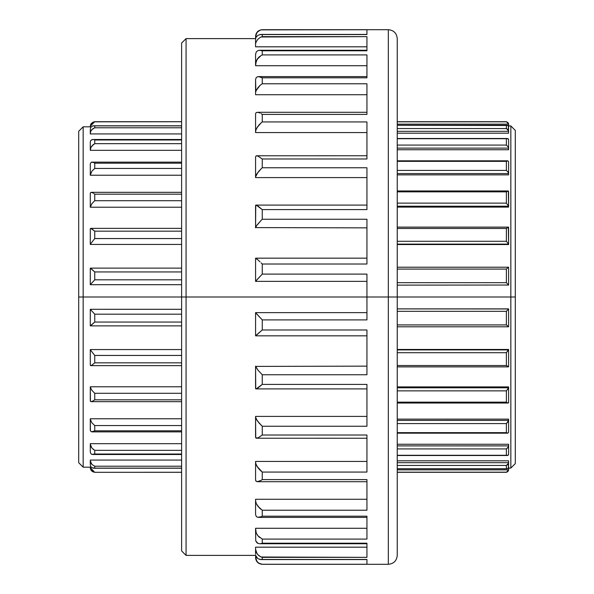 <?xml version="1.0" encoding="UTF-8"?>
<svg xmlns="http://www.w3.org/2000/svg" width="594" height="594" viewBox="0 0 594 594"><rect width="100%" height="100%" fill="white"/><g stroke="black" fill="none" stroke-linecap="round" stroke-linejoin="round"><path stroke-width="0.89" d="M259.845 34.526L366.944 34.534L262.251 34.534L262.251 36.642L366.944 36.642L366.944 50.794L262.251 50.794L262.251 54.915L366.944 54.915L366.944 77.807L262.251 77.807L262.251 83.769L366.944 83.769L366.944 114.404L262.251 114.404L262.251 121.941L366.944 121.941L366.944 158.984L262.251 158.984L262.251 167.76L366.944 167.76L366.944 209.593L262.251 209.593L262.251 219.238L366.944 219.238L366.944 264.026L262.251 264.026L262.251 274.101L366.944 274.101L366.944 319.899L262.251 319.899L262.251 329.974L366.944 329.974L366.944 374.762L262.251 374.762L262.251 384.407L366.944 384.407L366.944 426.24L262.251 426.24L262.251 435.016L366.944 435.016L366.944 472.059L262.251 472.059L262.251 479.596L366.944 479.596L366.944 510.231L262.251 510.231L262.251 516.193L366.944 516.193L366.944 539.085L262.251 539.085L262.251 543.206L366.944 543.206L366.944 557.358L262.251 557.358L262.251 559.466L366.944 559.466L366.944 564.255L262.251 564.255L366.944 564.255L366.944 559.466L261.004 559.585L366.944 559.585M366.944 34.415L261.004 34.415L257.945 35.291L256.274 37.088L257.945 35.291M255.754 38.395L255.569 39.917L255.754 38.395M261.145 29.863L366.944 29.745L366.944 34.534L366.944 29.745L261.145 29.863M257.974 31.415L259.236 30.539M256.296 33.583L257.209 32.187M255.776 34.972L256.029 34.185M255.569 36.427L257.031 32.41L260.024 30.183L257.945 31.437L256.274 33.62L255.658 38.855L255.635 35.692M255.762 43.154L256.207 41.825M258.227 57.885L259.519 56.623M256.229 60.967L255.569 65.711L366.944 65.711L255.569 65.711L255.747 62.429L257.714 58.502M256.474 89.976L259.771 85.677M260.751 123.203L259.459 124.48M256.727 128.096L257.93 126.299L255.754 130.264L255.569 132.566L255.569 114.152L255.569 132.566L366.944 132.566L255.569 132.566M259.184 124.785L260.001 123.916M256.393 174.636L259.615 170.367M259.615 423.633L256.393 419.364M255.569 461.434L255.569 479.848L255.569 461.434L366.944 461.434L255.569 461.434L255.754 463.728L257.945 467.723L262.251 472.059L366.944 472.059L366.944 435.016L262.251 435.016L257.945 437.912L256.274 438.224L255.569 437.243L255.569 416.401L366.944 416.401L255.569 416.401L255.754 418.028L257.945 421.651L262.251 426.24L366.944 426.24L366.944 384.407L262.251 384.407L257.945 387.986L256.274 388.855L255.569 388.506L255.569 366.149L257.945 370.136L262.251 374.762L366.944 374.762L366.944 329.974L262.251 329.974L255.569 335.773L255.569 312.659L262.251 319.899L366.944 319.899L366.944 297L186.071 297L186.071 555.39L186.071 297L181.615 297L181.615 550.935L181.615 297L83.16 297L83.16 467.181L83.16 297L78.705 297L78.705 462.726L78.705 297L78.705 462.726L83.16 467.181L83.16 297L181.615 297L181.615 550.935L186.071 555.39L186.071 297L388.328 297L388.328 564.3L388.328 297L366.944 297L366.944 274.101L262.251 274.101L255.569 281.341L255.569 258.91M257.016 466.379L256.719 465.889M256.051 503.081L255.88 502.591M259.771 508.323L256.474 504.024M255.747 531.571L255.569 528.289L366.944 528.289L255.569 528.289L256.229 533.033L255.747 531.571M255.635 558.308L255.658 555.145L256.274 560.38L257.945 562.563L260.024 563.817L262.251 564.255L258.999 563.327M255.569 557.573L255.569 557.618C255.969 561.672 258.197 563.899 262.251 564.3L388.328 564.3L388.328 29.7L262.251 29.7C258.197 30.101 255.969 32.328 255.569 36.383L255.569 36.642M508.613 468.072L510.84 468.072L515.295 463.617L515.295 297L515.295 463.617L515.295 297L397.238 297L397.238 555.39L397.238 297L388.328 297L397.238 297L397.238 38.61C396.703 33.197 393.733 30.227 388.328 29.7M510.84 468.072L510.84 125.928L508.613 125.928M508.613 124.057L507.788 122.386L506.385 121.829L507.863 122.453L508.613 124.139L397.238 124.139L508.613 124.139L508.613 126.151L508.367 123.136L506.385 121.829L397.238 121.829L506.385 121.829L508.36 123.114M507.016 128.824L508.152 129.893L508.613 131.311L397.238 131.311L508.613 131.311L507.818 129.462L506.385 128.556L506.385 125.282L397.238 125.282L507.818 125.505M507.618 129.269L508.523 130.702L506.4 128.564L397.238 128.556L506.385 128.556L506.385 125.282L507.128 125.252M508.613 148.114L508.531 147.564L508.613 148.114L397.238 148.114L508.613 148.114L508.613 139.776L508.316 138.892L507.105 138.506L397.238 138.714L506.385 138.714L506.385 145.077L506.385 138.714L507.818 138.565L508.613 139.761L508.613 149.755L397.238 149.755L508.613 149.755L508.367 147.141L506.385 145.077L397.238 145.077L506.385 145.077L508.338 147.074M508.338 446.926L506.4 448.916L397.238 448.923L506.385 448.923L507.818 447.75L508.613 445.886L508.613 444.245L397.238 444.245L508.613 444.245L508.613 454.239L507.818 455.435L506.385 455.286L506.385 448.923L506.385 455.286L397.238 455.286L507.105 455.494L508.316 455.108L508.613 454.239L508.613 445.864L397.238 445.886L508.613 445.886L508.531 446.436L508.613 445.886M507.618 464.731L508.523 463.298L506.4 465.436L397.238 465.444L506.385 465.444L506.385 468.718L507.128 468.748L397.238 468.718L506.385 468.718L506.385 465.444L507.818 464.538L508.613 462.689L508.523 463.298L508.613 462.689L397.238 462.689L508.613 462.689L508.152 464.107L507.016 465.176M508.338 126.032L508.613 133.19L397.238 133.19L508.613 133.19L508.531 126.448L507.863 125.534L506.4 125.275M94.008 121.822L181.615 121.74L94.743 121.74M90.808 124.235L91.387 123.374M181.615 121.696L94.743 121.696L90.288 126.151L90.288 127.019L91.06 127.019L90.288 127.019L90.466 125.096M90.927 130.918L91.528 129.982M90.288 133.301L90.763 131.252L90.288 133.301L90.288 129.321L90.288 133.932L181.615 133.932L90.288 133.932L90.615 131.608M90.288 149.762L90.763 147.795L90.288 149.762L90.288 142.033L90.288 150.319L181.615 150.319L90.288 150.319L90.867 147.557L93.221 144.639M90.815 446.324L90.288 443.681L181.615 443.681L90.288 443.681L90.763 446.205L91.87 448.002L94.743 450.341L94.743 454.024L181.615 454.024L94.743 454.024L94.743 450.341L181.615 450.341L94.743 450.341L91.87 448.002L90.288 444.238L90.288 451.967L90.288 444.238M91.736 447.831L90.793 446.28M90.615 462.392L90.288 460.068L181.615 460.068L90.288 460.068L90.763 462.748L91.87 464.426L94.743 466.216L94.743 468.117L181.615 468.117L94.743 468.117L94.743 466.216L181.615 466.216L94.743 466.216L91.87 464.426L90.288 460.699L90.288 464.679L90.288 460.699M90.288 349.569L181.615 349.569L90.288 349.569M90.288 386.776L181.615 386.776L90.288 386.776M90.288 418.77L181.615 418.77L90.288 418.77L90.288 419.216L90.288 418.77M91.528 464.018L91.209 463.572M90.288 466.981L91.06 466.981L90.288 466.981L90.288 467.649L90.288 466.981M397.238 460.81L508.613 460.81L397.238 460.81M397.238 419.126L508.613 419.126L397.238 419.126M397.238 386.902L508.613 386.902L397.238 386.902M397.238 349.465L508.613 349.465L397.238 349.465M255.569 499.279L366.944 499.279L255.569 499.279L255.717 502.012M259.519 537.377L258.227 536.115M255.569 547.185L366.944 547.185L255.569 547.185L255.569 549.25L255.569 547.185M366.944 46.815L255.569 46.815L255.569 39.917L255.569 46.815L366.944 46.815M366.944 94.721L255.569 94.721L255.569 93.199L255.569 94.721L366.944 94.721M366.944 177.599L255.569 177.599L255.569 176.886L255.569 177.599L366.944 177.599M186.071 38.61L186.071 297L186.071 38.61L186.071 297L181.615 297L181.615 43.065L181.615 297L181.615 43.065L186.071 38.61L255.569 38.61M257.982 543.436L255.754 540.963L255.569 530.123L256.274 533.137L257.945 535.788L262.251 539.085L262.251 543.206L261.13 543.562L366.944 543.206L366.944 557.358L261.13 557.009L262.251 557.358L262.251 559.466L259.845 559.474M259.459 469.52L262.251 472.059L262.251 479.596L261.13 480.36L262.251 479.596L366.944 479.596L366.944 510.231L262.251 510.231L257.945 506.326L256.274 503.608L255.569 500.801L255.569 514.463L256.274 516.55L255.569 514.463L255.569 500.801L256.274 503.608L257.945 506.326L262.251 510.231L262.251 516.193L261.13 516.758L262.251 516.193L366.944 516.193L366.944 539.085L262.251 539.085L257.945 535.788L256.274 533.137L255.569 530.123L255.754 540.963L257.031 542.901L259.251 543.718M388.328 564.3C393.733 563.773 396.703 560.803 397.238 555.39L397.238 297L515.295 297L515.295 130.383L510.84 125.928M508.613 244.535L397.238 244.535L508.613 244.535L508.613 244.112L397.238 244.104L508.613 244.104L508.613 244.535M508.613 207.098L397.238 207.098L508.613 207.098L508.613 206.2L397.238 206.2L508.613 206.2L506.385 203.133L506.385 191.855L397.238 191.855L506.385 191.855L508.367 191.001L508.613 207.098M508.613 174.874L397.238 174.874L508.613 174.874L508.613 173.574L397.238 173.574L508.613 173.574L507.818 171.8L506.385 170.426L506.385 161.338L397.238 161.338L506.385 161.338L507.818 160.833L508.613 161.65L508.613 174.874M181.615 175.23L90.288 175.23L90.288 163.751L90.288 174.785L91.87 171.206L94.743 168.444L181.615 168.444L94.743 168.444L94.743 163.187L94.743 168.444L91.87 171.206L90.288 175.23L181.615 175.23M181.615 207.224L90.288 207.224L90.288 193.221L90.288 206.905L91.87 203.712L94.743 200.705L181.615 200.705L94.743 200.705L94.743 194.179L94.743 200.705L91.87 203.712L90.288 207.224L181.615 207.224M90.288 228.712L90.288 244.431L181.615 244.431L90.288 244.431L90.288 228.712L90.763 228.371L94.743 231.148L94.743 238.558L181.615 238.558L94.743 238.558L94.743 231.148L181.615 231.148L94.743 231.148L91.87 228.861L90.763 228.371L90.288 228.712L90.763 228.371M83.16 126.819L83.16 297L83.16 126.819L83.16 297L78.705 297L78.705 131.274L78.705 297L78.705 131.274L83.16 126.819L90.288 126.819M255.754 205.138L256.274 205.145L255.569 205.494L255.569 227.599L257.031 225.015L261.13 220.352L256.274 226.076L255.569 227.851L255.754 205.138L257.945 206.014L262.251 209.593L262.251 219.238L261.13 220.352L262.251 219.238L366.944 219.238L366.944 264.026L262.251 264.026L261.13 262.904L262.251 264.026L262.251 274.101L255.754 281.036M261.122 122.869L262.251 121.941L261.13 122.861L262.251 121.941L366.944 121.941L366.944 158.984L262.251 158.984L257.945 156.088L256.274 155.777L255.569 156.757L255.569 176.886L257.031 173.604L261.13 168.807L257.945 172.349L255.569 176.886L255.569 156.757L256.274 155.777L257.945 156.088L262.251 158.984L262.251 167.76L261.13 168.807L262.251 167.76L366.944 167.76L366.944 209.593L262.251 209.593L256.274 205.145M257.648 76.693L260.024 76.841L262.251 77.807L262.251 83.769L261.13 84.534L262.251 83.769L366.944 83.769L366.944 114.404L262.251 114.404L261.13 113.64L262.251 114.404L262.251 121.941M259.251 50.282L262.251 50.794L262.251 54.915L261.13 55.487L262.251 54.915L366.944 54.915L366.944 77.807L262.251 77.807L258.464 76.604L366.944 76.604M261.13 34.415L262.251 34.534L262.251 36.642L261.13 36.991L366.944 36.642L366.944 50.794L262.251 50.794L260.024 50.275L257.945 50.579L256.274 51.916L257.945 50.579M181.615 472.26L94.743 472.304L181.615 472.26M93.993 472.178L94.743 472.26M91.87 471.124L93.258 471.963L90.763 469.661L91.87 471.124M90.288 467.649L90.763 469.661L90.288 467.649L94.743 472.304L181.615 472.304M90.785 469.713L91.892 471.139M91.313 470.537L91.922 471.161L91.313 470.537M93.265 471.97L91.922 471.161M90.466 468.904L90.288 467.805M91.387 470.626L90.808 469.765M181.615 125.883L94.743 125.883L94.743 127.784L181.615 127.784L94.743 127.784L94.743 125.883L181.615 125.883M181.615 139.976L94.743 139.976L94.743 143.659L181.615 143.659L94.743 143.659L94.743 139.976L181.615 139.976M181.615 163.187L94.743 163.187L181.615 163.187M181.615 194.179L94.743 194.179L181.615 194.179M181.615 271.941L94.743 271.941L94.743 279.811L181.615 279.811L94.743 279.811L94.743 271.941L181.615 271.941M90.288 268.176L90.288 284.689L90.288 268.176L94.743 271.941L90.763 268.332M181.615 314.189L94.743 314.189L94.743 322.059L181.615 322.059L94.743 322.059L94.743 314.189L181.615 314.189M90.288 325.824L90.288 309.311L94.743 314.189L90.288 309.311L90.288 325.824L94.743 322.059L90.763 325.668M181.615 355.442L94.743 355.442L94.743 362.852L181.615 362.852L94.743 362.852L94.743 355.442L181.615 355.442M90.288 365.288L90.288 349.74L94.743 355.442L90.288 349.74L90.288 365.288L90.763 365.629L91.87 365.139L94.743 362.852L91.87 365.139L90.763 365.629L90.288 365.288L90.763 365.629M181.615 393.295L94.743 393.295L94.743 399.821L181.615 399.821L94.743 399.821L94.743 393.295L181.615 393.295M90.288 400.779L90.288 387.095L91.87 390.288L94.743 393.295L91.87 390.288L90.288 387.095L90.414 401.306L91.87 401.544L94.743 399.821L91.87 401.544L90.726 401.581M181.615 425.556L94.743 425.556L94.743 430.813L181.615 430.813L94.743 430.813L94.743 425.556L181.615 425.556M90.288 430.249L90.288 419.216L91.87 422.794L94.743 425.556L91.87 422.794L90.288 419.216L90.414 430.977L91.87 431.868L94.743 430.813L91.55 431.838M93.139 449.287L93.778 449.769M93.666 144.305L92.575 145.226M90.288 126.351L91.261 123.53L93.258 122.037L90.763 124.339L90.288 126.351M93.993 125.787L91.87 126.299L93.258 125.817M90.763 127.458L91.87 126.299L90.763 127.458L90.288 129.321L90.763 127.458M90.763 131.252L92.545 128.935L94.743 127.784L91.87 129.574L90.763 131.252M93.993 139.694L94.743 139.976L93.993 139.694M91.825 139.664L92.293 139.545M181.615 139.508L92.783 139.508L90.763 140.436L90.288 142.033L90.763 140.436M90.763 147.795L92.545 145.255L94.743 143.659L91.87 145.998L90.763 147.795M93.993 162.749L94.743 163.187L93.993 162.749M91.55 162.162L93.258 162.414L91.261 162.229L90.288 163.751M93.993 193.599L94.743 194.179L93.993 193.599M91.87 192.456L93.258 193.117L91.261 192.337L91.87 192.456L90.763 192.404L90.288 193.221M90.288 244.26L94.743 238.558L90.288 244.26M181.615 284.704L90.288 284.704L94.743 279.811L90.288 284.689L181.615 284.689M181.615 309.296L90.288 309.296L181.615 309.311M91.87 401.544L90.763 401.596M91.892 431.868L181.615 431.868M91.914 454.365L90.763 453.564L90.288 451.967L90.763 453.564L91.87 454.358L94.743 454.024L92.664 454.492M91.87 467.701L90.763 466.542L90.288 464.679L90.763 466.542L91.87 467.701L94.743 468.117L93.072 468.161M93.993 468.213L93.258 468.183M508.613 469.847L508.613 467.849L508.613 469.847L397.238 469.861L508.613 469.861L507.863 471.547L506.4 472.171L397.238 472.171L506.385 472.171L507.818 471.591L508.613 469.861L506.385 472.304L397.238 472.304M508.613 469.943L507.788 471.614L506.749 472.126M507.12 472.015L508.36 470.886M397.238 170.426L506.385 170.426L397.238 170.426M397.238 203.133L506.385 203.133L397.238 203.133M508.367 227.123L508.613 244.112L506.385 241.29L506.385 228.475L397.238 228.475L506.385 228.475L508.531 227.138L506.4 228.467L506.385 241.29L397.238 241.29L506.385 241.29M397.238 285.12L508.613 285.031M506.4 282.699L508.613 285.09L508.613 267.241L508.613 285.09L506.385 282.685L506.385 269.082L397.238 269.082L506.385 269.082L508.531 267.226L506.4 269.067L506.385 282.685L397.238 282.685L506.385 282.685M508.613 308.969L397.238 308.91L508.613 308.91L508.613 326.759L506.385 324.918L506.385 311.315L397.238 311.315L506.385 311.315L508.613 308.88L397.238 308.88M397.238 324.918L506.385 324.918L397.238 324.918M506.385 352.71L506.385 365.525L397.238 365.525L506.385 365.525L508.613 366.706L506.385 365.525L506.385 352.71L397.238 352.71L506.385 352.71L508.613 349.465L508.613 366.698L508.613 349.888L397.238 349.896L508.613 349.896L506.4 352.695M506.4 402.16L507.863 402.992L508.613 402.598L507.818 402.984L506.385 402.145L506.385 390.867L397.238 390.867L506.385 390.867L508.367 388.528L508.613 386.902L508.613 402.584L508.613 387.785L397.238 387.8L508.613 387.8L506.4 390.859L506.385 402.145L397.238 402.145L506.385 402.145M508.613 432.335L507.818 433.167L506.385 432.662L506.385 423.574L397.238 423.574L506.385 423.574L508.367 421.309L508.613 419.126L508.613 432.335L508.613 420.411L397.238 420.426L508.613 420.426L506.4 423.567L506.385 432.662L397.238 432.662L506.385 432.662L507.863 433.16L508.613 432.335M506.4 468.725L507.863 468.466L508.531 467.552L508.613 460.81L508.338 467.968M508.613 124.139L506.385 121.696L397.238 121.696M507.128 138.506L507.818 138.565M508.316 147.015L508.531 147.564M507.128 160.967L507.818 160.833M508.613 161.65L507.863 160.84L506.4 161.33L506.385 170.426L507.863 171.866L508.613 173.589L508.613 161.65M507.818 191.016L508.367 191.001M506.385 191.855L506.385 203.133L508.613 206.215L508.613 191.417L507.863 191.008L506.4 191.84M506.4 241.305L508.613 244.112L508.613 227.294M506.385 311.315L506.385 324.918L508.613 326.759L508.613 308.91L506.4 311.301M508.367 402.999L507.818 402.984M507.818 433.167L507.128 433.033M507.818 455.435L507.128 455.494M508.531 446.436L508.316 446.985M515.295 297L515.295 130.383L515.295 297M510.84 297L510.84 125.928L510.84 297M397.238 297L397.238 38.61L397.238 297M388.328 297L388.328 29.7L388.328 297M256.029 559.808L255.776 559.028M257.209 561.813L256.296 560.417M259.229 563.454L257.974 562.585M261.145 564.137L260.038 563.825M256.994 561.545L255.569 557.358M255.799 559.117L255.947 559.585M256.341 560.513L256.586 560.944M257.046 561.612L257.395 562.021M258.954 563.298L257.031 561.59M255.569 63.877L257.031 59.459L261.13 55.487L257.945 58.212L256.274 60.863L255.569 63.877L255.569 54.425L256.274 51.916L255.569 54.425L255.569 65.711M255.88 91.409L255.569 79.537L256.274 77.45L255.569 79.537L255.569 94.721M255.569 335.09L255.569 312.637L366.944 312.637M255.569 554.083L255.569 549.25L256.274 552.338L257.945 554.811L261.13 557.009L258.954 555.732L257.031 553.675L255.569 549.25L255.569 554.083M255.769 550.868L256.207 552.175M257.714 535.498L256.229 533.033M257.254 534.867L257.544 535.276M258.917 536.827L259.719 537.54M255.672 501.781L256.044 503.059M259.155 507.721L260.825 509.236M260.001 470.084L259.192 469.223M261.122 471.131L260.692 470.745M258.457 468.369L258.932 468.933M258.991 422.935L259.875 423.916M256.504 419.557L256.794 420.032M261.434 425.49L257.031 420.396L255.569 417.114L255.754 437.912L257.945 437.912L262.251 435.016L262.251 426.24M259.875 170.084L258.991 171.065M256.794 173.968L256.504 174.443M258.932 125.067L258.457 125.631M257.031 127.591L261.13 122.861L257.016 127.621M260.15 85.328L259.155 86.279M259.719 56.46L258.828 57.254M257.544 58.724L257.254 59.133M260.024 30.183L262.244 29.745M260.595 29.99L260.053 30.168M255.754 43.169L256.274 41.662L255.754 43.169M257.945 39.189L256.274 41.662L257.945 39.189L260.024 37.533L257.945 39.189M261.13 36.991L260.024 37.533L261.13 36.991M255.754 91.832L256.274 90.392L255.754 91.832M257.945 87.674L256.274 90.392L260.024 85.439L257.945 87.674M261.13 84.534L260.024 85.439L261.13 84.534M257.945 76.641L256.274 77.45M260.024 113.031L257.945 112.333L260.024 113.031M257.247 112.296L257.945 112.333L256.274 112.585L255.754 113.194L256.274 112.585M255.702 113.328L255.569 114.152M255.569 131.423L256.274 128.943M255.569 176.886L255.569 177.599M256.274 155.777L366.944 155.754M255.569 227.599L366.944 227.858M256.274 258.524L257.945 259.905L255.569 258.227L255.569 281.363L366.944 281.363M260.024 261.835L257.945 259.905L260.024 261.835M255.754 335.796L262.251 329.974L262.251 319.899L255.754 312.964M256.274 388.855L262.251 384.407L262.251 374.762L257.945 370.136L255.569 366.401L255.754 388.862M366.944 366.142L255.569 366.401M366.944 438.246L256.274 438.224M255.569 416.401L255.569 417.114M255.569 479.848L256.274 481.415L255.702 480.672M256.274 481.415L257.945 481.667L261.13 480.36L257.247 481.704M262.251 472.059L257.031 466.409M256.274 465.057L255.569 462.578M366.944 517.396L258.464 517.396L261.13 516.758L257.648 517.307M256.274 516.55L257.945 517.359M261.13 543.562L260.024 543.725L261.13 543.562M255.569 528.289L255.569 530.123M256.274 556.912L255.754 555.605L257.945 558.709L256.274 556.912M257.945 558.709L261.13 559.585M90.288 467.181L83.16 467.181M255.569 555.39L186.071 555.39M181.615 125.78L93.785 125.78M181.615 162.132L91.892 162.132M181.615 192.337L91.164 192.337M181.615 228.363L90.637 228.363M181.615 268.124L90.34 268.124M90.34 325.876L181.615 325.876M90.637 365.637L181.615 365.637M91.164 401.663L181.615 401.663M92.783 454.492L181.615 454.492M93.785 468.221L181.615 468.221M506.831 125.237L397.238 125.237M507.335 138.491L397.238 138.491M507.788 160.833L397.238 160.833M508.16 190.964L397.238 190.964M508.427 227.123L397.238 227.123M508.583 267.211L397.238 267.211M508.583 326.789L397.238 326.789M508.427 366.877L397.238 366.877M508.16 403.036L397.238 403.036M507.788 433.167L397.238 433.167M507.335 455.509L397.238 455.509M506.831 468.763L397.238 468.763M366.944 50.267L259.682 50.267M366.944 112.288L257.41 112.288M366.944 205.101L255.962 205.101M366.944 258.167L255.628 258.167M255.628 335.833L366.944 335.833M255.962 388.899L366.944 388.899M257.41 481.712L366.944 481.712M259.682 543.733L366.944 543.733"/></g></svg>
